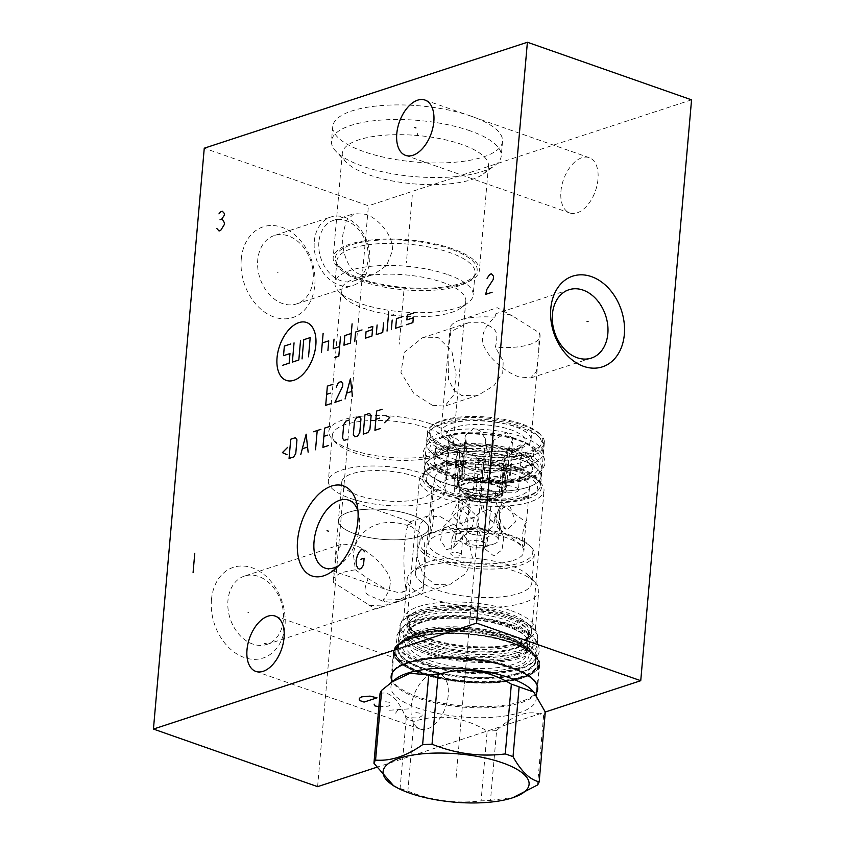 <?xml version="1.0" encoding="UTF-8"?>
<svg xmlns="http://www.w3.org/2000/svg" width="845" height="845" viewBox="0 0 845 845"><rect width="100%" height="100%" fill="white"/><g stroke="black" fill="none" stroke-linecap="round" stroke-linejoin="round"><path stroke-width="0.63" stroke-dasharray="4.22 3.17" d="M393.77 785.934L400.097 788.406A83.338 27.547 -175 0 0 403.889 789.8A83.338 27.547 -175 0 0 407.871 791.142C431.721 800.701 456.12 803.944 481.08 800.849A83.338 27.547 -175 0 0 490.491 800.405L496.596 730.629C513.253 714.437 528.928 709.304 543.652 715.208A83.338 27.547 5 0 0 545.279 712.029L376.374 767.387M536.691 692.53A73.568 24.315 5 0 1 521.101 702.702A73.568 24.315 5 0 1 443.572 704.582A73.568 24.315 5 0 1 391.531 679.824M317.604 786.653L368.431 205.779L204.258 148.202M241.247 259.278A47.721 35.638 71.8 0 0 274.097 317.044A47.721 35.638 71.8 0 0 314.794 285.071A47.721 35.638 71.8 0 0 281.945 227.305A47.721 35.638 71.8 0 0 241.247 259.278M211.451 599.781A47.721 35.638 71.8 0 0 244.3 657.547A47.721 35.638 71.8 0 0 284.997 625.585A47.721 35.638 71.8 0 0 252.148 567.819A47.721 35.638 71.8 0 0 211.451 599.781M691.559 99.837L368.431 205.779M597.985 179.235A29.311 16.921 109.3 0 1 569.752 212.972A29.311 16.921 109.3 0 1 560.932 191.382A29.311 16.921 109.3 0 1 589.166 157.645A29.311 16.921 109.3 0 1 597.985 179.235M448.22 695.266A29.311 16.921 109.3 0 1 419.986 729.003A29.311 16.921 109.3 0 1 411.166 707.413A29.311 16.921 109.3 0 1 439.4 673.676A29.311 16.921 109.3 0 1 448.22 695.266M471.499 116.283A85.218 28.16 -175 0 0 382.436 105.477A85.218 28.16 -175 0 0 332.75 126.518A85.218 28.16 -175 0 0 363.783 151.604A85.218 28.16 -175 0 0 452.857 162.398A85.218 28.16 -175 0 0 502.532 141.368A85.218 28.16 -175 0 0 471.499 116.283M470.221 130.869A85.218 28.16 -175 0 0 381.158 120.064A85.218 28.16 -175 0 0 331.472 141.094A85.218 28.16 -175 0 0 335.993 151.392A85.218 28.16 -175 0 0 362.516 166.18A85.218 28.16 5 0 0 495.022 165.303A85.218 28.16 5 0 0 501.254 155.945A85.218 28.16 5 0 0 470.221 130.869M346.186 162.134A73.367 24.252 -175 0 1 342.299 153.262A73.367 24.252 -175 0 1 385.077 135.158A73.367 24.252 -175 0 1 461.761 144.453A73.367 24.252 5 0 1 488.484 166.053A73.367 24.252 5 0 1 483.118 174.112A73.367 24.252 5 0 1 369.022 174.862A73.367 24.252 -175 0 1 346.186 162.134L335.993 151.392M360.319 274.371C347.306 271.034 341 249.053 342.954 234.171L346.228 220.957L354.087 213.605L365.579 214.281C377.99 217.82 394.53 236.442 392.196 251.451L386.609 265.425L373.997 274.329L360.319 274.371M452.624 248.852A73.367 24.252 -175 0 0 375.94 239.547A73.367 24.252 -175 0 0 333.173 257.662A73.367 24.252 -175 0 0 359.885 279.262A73.367 24.252 5 0 0 436.58 288.557A73.367 24.252 5 0 0 479.347 270.453A73.367 24.252 5 0 0 452.624 248.852M318.892 242.061A31.952 23.861 71.8 0 0 353.474 281.058A31.952 23.861 71.8 0 0 368.145 259.33A31.952 23.861 71.8 0 0 333.564 220.334A31.952 23.861 71.8 0 0 318.892 242.061M451.23 249.307A71.16 23.523 -175 0 0 370.459 240.899A71.16 23.523 -175 0 0 336.426 262.721A71.16 23.523 -175 0 0 361.29 278.797A71.16 23.523 5 0 0 475.26 274.868A71.16 23.523 5 0 0 451.23 249.307M473.274 277.509A69.364 22.931 5 0 0 475.101 273.019A69.364 22.931 5 0 0 449.846 252.592A69.364 22.931 -175 0 0 377.345 243.804A69.364 22.931 -175 0 0 336.901 260.925A69.364 22.931 -175 0 0 337.926 265.668A69.364 22.931 -175 0 0 362.167 281.343A69.364 22.931 5 0 0 473.274 277.509L475.26 274.868M447.913 274.678A69.364 22.931 5 0 1 473.168 295.095A69.364 22.931 5 0 1 468.098 302.711A69.364 22.931 5 0 1 360.234 303.429A69.364 22.931 -175 0 1 338.644 291.388A69.364 22.931 -175 0 1 334.969 283.012A69.364 22.931 -175 0 1 375.412 265.89A69.364 22.931 -175 0 1 447.913 274.678M461.243 307.781A62.551 20.671 5 0 0 465.817 300.915A62.551 20.671 5 0 0 443.044 282.505A62.551 20.671 -175 0 0 377.673 274.572A62.551 20.671 -175 0 0 341.2 290.015A62.551 20.671 -175 0 0 344.517 297.567A62.551 20.671 -175 0 0 363.984 308.425A62.551 20.671 5 0 0 461.243 307.781L468.098 302.711M432.302 405.241L444.819 406.149L453.913 394.583L456.142 374.831L451.874 351.119L438.217 337.62L422.405 337.799L404.227 352.344L400.942 372.444L413.754 393.358L432.302 405.241M430.675 423.831A62.551 20.671 5 0 1 453.459 442.241A62.551 20.671 5 0 1 448.885 449.107A62.551 20.671 5 0 1 351.615 449.751A62.551 20.671 -175 0 1 332.148 438.904A62.551 20.671 -175 0 1 328.842 431.341A62.551 20.671 -175 0 1 365.304 415.909A62.551 20.671 -175 0 1 430.675 423.831M539.279 332.803L538.635 352.555L536.395 371.335L530.734 377.979L518.904 376.849C510.327 374.103 493.638 363.656 485.843 349.872C479.379 339.468 482.379 328.589 494.821 317.213L495.983 313.675L508.965 314.424L513.052 316.262L539.279 332.803A45.165 14.925 5 0 1 540.071 336.141A45.165 14.925 5 0 1 529.889 344.411A45.165 14.925 -175 0 1 495.35 347.211C499.849 328.103 493.269 328.652 483.593 322.748L468.236 322.779L450.892 331.61L447.998 352.249L448.537 379.426L453.754 390.041L461.814 395.566L478.302 395.164L494.008 385.637L502.743 372.645L503.229 361.132L495.35 347.211M513.052 316.262L497.23 307.696L460.102 320.054A45.165 14.925 -175 0 1 460.282 320.001A45.165 14.925 5 0 1 494.821 317.213M451.209 423.672A45.165 14.925 5 0 1 501.782 423.081A45.165 14.925 5 0 1 531.009 439.822A45.165 14.925 5 0 1 520.816 448.093A45.165 14.925 5 0 1 470.242 448.684A45.165 14.925 5 0 1 441.016 431.943A45.165 14.925 5 0 1 451.209 423.672M460.102 320.054A45.165 14.925 -175 0 0 450.089 328.272A45.165 14.925 -175 0 0 450.892 331.61M539.786 433.96A57.006 18.843 5 0 0 496.131 418.064A57.006 18.843 5 0 0 442.083 420.472A57.006 18.843 -175 0 0 433.39 424.655A57.006 18.843 -175 0 0 456.955 449.867A57.006 18.843 -175 0 0 529.942 451.293A57.006 18.843 5 0 0 539.786 433.96L541.254 435.513A58.717 19.403 5 0 1 544.36 442.6A58.717 19.403 5 0 1 531.114 453.353A58.717 19.403 -175 0 1 465.373 454.124A58.717 19.403 -175 0 1 427.38 432.365A58.717 19.403 -175 0 1 431.679 425.922A58.717 19.403 -175 0 1 440.625 421.613A58.717 19.403 5 0 1 496.29 419.141A58.717 19.403 5 0 1 541.254 435.513M433.506 468.172A62.551 20.671 5 0 1 492.804 465.532A62.551 20.671 5 0 1 540.705 482.97A62.551 20.671 5 0 1 544.022 490.533A62.551 20.671 5 0 1 529.91 501.983A62.551 20.671 -175 0 1 459.87 502.807A62.551 20.671 -175 0 1 419.395 479.622A62.551 20.671 -175 0 1 423.979 472.756A62.551 20.671 -175 0 1 433.506 468.172M531.653 631.859A62.551 20.671 5 0 0 528.336 624.307A62.551 20.671 5 0 0 480.446 606.858A62.551 20.671 5 0 0 421.148 609.498A62.551 20.671 -175 0 0 411.61 614.093A62.551 20.671 -175 0 0 407.036 620.959A62.551 20.671 -175 0 0 447.512 644.133A62.551 20.671 -175 0 0 517.541 643.32A62.551 20.671 5 0 0 531.653 631.859L544.022 490.533M417.06 538.518L417.261 556.686L423.091 574.885L434.774 584.455L450.427 584.222L465.912 573.533L472.482 557.964L468.637 540.99L455.223 525.273L440.382 516.728L428.024 515.883L420.071 524.111L417.06 538.518M415.328 614.072A69.364 22.931 5 0 1 481.09 611.136A69.364 22.931 5 0 1 534.209 630.486A69.364 22.931 5 0 1 537.885 638.862A69.364 22.931 5 0 1 522.231 651.569A69.364 22.931 -175 0 1 444.565 652.477A69.364 22.931 -175 0 1 399.685 626.768A69.364 22.931 -175 0 1 404.755 619.153A69.364 22.931 -175 0 1 415.328 614.072M535.952 660.948A69.364 22.931 5 0 0 534.927 656.206A69.364 22.931 5 0 0 484.365 634.014A69.364 22.931 5 0 0 413.395 636.148A69.364 22.931 -175 0 0 399.579 644.365A69.364 22.931 -175 0 0 397.752 648.854A69.364 22.931 -175 0 0 442.632 674.563A69.364 22.931 -175 0 0 520.298 673.655A69.364 22.931 5 0 0 535.952 660.948L537.885 638.862M411.768 638.577A71.16 23.523 5 0 1 484.555 636.391A71.16 23.523 5 0 1 536.427 659.153A71.16 23.523 5 0 1 521.428 677.046A71.16 23.523 -175 0 1 435.133 676.518A71.16 23.523 -175 0 1 397.594 647.006A71.16 23.523 -175 0 1 411.768 638.577M410.057 637.986A73.367 24.252 -175 0 0 393.506 651.421A73.367 24.252 -175 0 0 440.984 678.609A73.367 24.252 -175 0 0 523.139 677.648A73.367 24.252 5 0 0 539.691 664.212A73.367 24.252 5 0 0 492.212 637.014A73.367 24.252 5 0 0 410.057 637.986M389.967 585.015C389.82 589.356 387.549 594.288 383.134 599.802L387.549 604.851L370.036 605.58L333.384 582.353L336.447 550.697L342.109 544.053L353.939 545.183C366.117 547.571 394.161 572.054 389.967 585.015M244.458 576.079A35.965 26.85 -108.2 0 0 227.949 600.52A35.965 26.85 71.8 0 0 266.862 644.418A35.965 26.85 71.8 0 0 283.371 619.966A35.965 26.85 -108.2 0 0 244.458 576.079L342.109 544.053M355.428 569.847L368.124 578.635L386.672 589.704L399.453 592.82L406.139 590.623C403.752 573.364 403.318 557.33 404.808 542.532L406.72 528.959L409.878 521.83L411.99 523.742L406.751 525.22C379.32 516.063 354.847 530.333 353.495 555.387L355.428 569.847A45.165 14.925 -175 0 0 333.226 580.599A45.165 14.925 -175 0 0 333.384 582.353M368.124 578.635C361.301 596.116 365.705 593.465 383.091 601.302L393.907 602.76L423.06 586.715L424.845 569.784L424.327 542.712L419.12 532.023L411.029 526.467L406.846 525.484M412.022 515.133A45.165 14.925 -175 0 0 364.818 509.408A45.165 14.925 -175 0 0 338.486 520.552A45.165 14.925 -175 0 0 346.915 530.385A45.165 14.925 -175 0 0 354.932 533.85A45.165 14.925 -175 0 0 418.455 536.638A45.165 14.925 -175 0 0 428.468 528.431A45.165 14.925 -175 0 0 412.022 515.133M406.139 590.623A35.965 20.755 109.3 0 1 399.453 592.82M357.942 510.781A35.965 20.755 -70.7 0 1 359.03 514.943A35.965 20.755 -70.7 0 1 359.495 526.646A35.965 20.755 109.3 0 1 342.193 562.96A35.965 20.755 109.3 0 1 338.739 565.527M411.99 523.742A35.965 20.755 -70.7 0 0 406.751 525.22M423.06 586.715A45.165 14.925 5 0 1 423.218 588.469A45.165 14.925 5 0 1 413.205 596.686A45.165 14.925 5 0 1 383.134 599.802M412.075 515.07A45.25 14.956 5 0 1 428.552 528.389A45.25 14.956 5 0 1 418.528 536.617A45.25 14.956 5 0 1 354.879 533.818A45.25 14.956 -175 0 1 346.851 530.343A45.25 14.956 -175 0 1 338.401 520.499A45.25 14.956 -175 0 1 364.786 509.334A45.25 14.956 -175 0 1 412.075 515.07M431.922 489.931A45.25 14.956 5 0 0 415.444 476.612A45.25 14.956 -175 0 0 368.145 470.876A45.25 14.956 -175 0 0 341.771 482.041A45.25 14.956 -175 0 0 358.248 495.36A45.25 14.956 5 0 0 405.537 501.096A45.25 14.956 5 0 0 431.922 489.931L428.552 528.389M423.947 473.823A58.717 19.403 5 0 1 445.336 491.103A58.717 19.403 5 0 1 411.103 505.595A58.717 19.403 5 0 1 349.735 498.149A58.717 19.403 -175 0 1 328.356 480.868A58.717 19.403 -175 0 1 362.579 466.377A58.717 19.403 -175 0 1 423.947 473.823M335.454 442.379A58.717 19.403 -175 0 1 332.338 435.281A58.717 19.403 -175 0 1 366.572 420.789A58.717 19.403 -175 0 1 427.94 428.235A58.717 19.403 5 0 1 449.318 445.516A58.717 19.403 5 0 1 445.03 451.959A58.717 19.403 5 0 1 353.728 452.561A58.717 19.403 -175 0 1 335.454 442.379L332.148 438.904M314.287 241.48A35.965 26.85 -108.2 0 1 330.796 217.028A35.965 26.85 -108.2 0 1 369.709 260.915A35.965 26.85 71.8 0 1 353.199 285.367A35.965 26.85 71.8 0 1 314.287 241.48M274.245 235.565A35.965 26.85 -108.2 0 0 257.736 260.017A35.965 26.85 71.8 0 0 296.648 303.904A35.965 26.85 71.8 0 0 313.157 279.452A35.965 26.85 -108.2 0 0 274.245 235.565L330.796 217.028M396.273 678.556A72.86 24.082 -175 0 0 390.95 686.562A72.86 24.082 -175 0 0 417.483 708.004A72.86 24.082 5 0 0 493.628 717.236A72.86 24.082 5 0 0 536.11 699.259A72.86 24.082 5 0 0 532.244 690.449M380.039 693.491C389.725 690.83 398.449 699.206 406.202 718.641A83.338 27.547 -175 0 0 409.994 720.035A83.338 27.547 5 0 0 413.976 721.366C439.347 713.55 463.747 716.792 487.185 731.073L481.08 800.849M490.491 800.405L513.897 797.353M543.652 715.208L537.547 784.984M496.596 730.629A83.338 27.547 5 0 1 487.185 731.073M536.015 656.301A69.026 22.815 5 0 0 510.876 635.979A69.026 22.815 -175 0 0 438.735 627.233A69.026 22.815 -175 0 0 398.491 644.27A69.026 22.815 -175 0 0 423.63 664.582A69.026 22.815 5 0 0 495.772 673.338A69.026 22.815 5 0 0 536.015 656.301L535.709 659.871A69.026 22.815 -175 0 0 510.57 639.549A69.026 22.815 -175 0 0 438.418 630.803A69.026 22.815 -175 0 0 398.185 647.84A69.026 22.815 -175 0 0 423.324 668.152A69.026 22.815 -175 0 0 495.466 676.908A69.026 22.815 -175 0 0 535.709 659.871L534.758 655.551A69.142 22.847 -175 0 0 510.602 639.929A69.142 22.847 -175 0 0 399.854 643.753A69.142 22.847 -175 0 0 423.208 668.585A69.142 22.847 -175 0 0 501.698 676.75A69.142 22.847 -175 0 0 534.758 655.551L536.395 658.751A71.075 23.491 -175 0 0 511.552 642.686A71.075 23.491 -175 0 0 397.699 646.615A71.075 23.491 -175 0 0 421.708 672.145A71.075 23.491 -175 0 0 502.395 680.542A71.075 23.491 -175 0 0 536.395 658.751C533.417 653.069 525.21 647.798 511.774 642.939C474.151 628.606 406.361 631.384 397.699 646.615L399.854 643.753L398.185 647.84L398.491 644.27M514.404 653.607A59.731 19.741 -175 0 0 527.882 642.675A59.731 19.741 -175 0 0 506.134 625.089A59.731 19.741 -175 0 0 422.342 621.318A59.731 19.741 -175 0 0 408.864 632.261A59.731 19.741 -175 0 0 430.623 649.847A59.731 19.741 -175 0 0 514.404 653.607M399.558 633.063A68.941 22.783 5 0 0 444.164 658.604A68.941 22.783 5 0 0 521.365 657.706A68.941 22.783 -175 0 0 536.913 645.073A68.941 22.783 -175 0 0 492.308 619.522A68.941 22.783 -175 0 0 415.117 620.431A68.941 22.783 5 0 0 399.558 633.063L400.266 625.046A68.941 22.783 5 0 1 415.814 612.424A68.941 22.783 -175 0 1 493.005 611.516A68.941 22.783 -175 0 1 537.61 637.067A68.941 22.783 -175 0 1 522.062 649.689A68.941 22.783 5 0 1 444.871 650.597A68.941 22.783 5 0 1 400.266 625.046M514.827 648.802A59.731 19.741 -175 0 0 528.305 637.859A59.731 19.741 -175 0 0 506.546 620.283A59.731 19.741 -175 0 0 422.764 616.512A59.731 19.741 -175 0 0 409.286 627.455A59.731 19.741 -175 0 0 431.045 645.031A59.731 19.741 -175 0 0 514.827 648.802M511.257 610.745A66.037 21.833 5 0 1 535.308 630.18A66.037 21.833 5 0 1 520.668 642.189A66.037 21.833 5 0 1 427.781 638.112A66.037 21.833 -175 0 1 416.057 633.042A66.037 21.833 -175 0 1 403.73 618.667A66.037 21.833 -175 0 1 442.231 602.369A66.037 21.833 -175 0 1 511.257 610.745M417.863 544.074A58.453 19.319 -175 0 0 439.157 561.281A58.453 19.319 -175 0 0 500.251 568.696A58.453 19.319 -175 0 0 534.336 554.267A58.453 19.319 -175 0 0 531.241 547.201A58.453 19.319 -175 0 0 513.042 537.061A58.453 19.319 -175 0 0 422.141 537.663A58.453 19.319 -175 0 0 417.863 544.074L415.37 572.604A58.453 19.319 -175 0 1 419.648 566.182A58.453 19.319 -175 0 1 510.549 565.58A58.453 19.319 5 0 1 528.738 575.73L535.276 582.606A66.037 21.833 5 0 0 514.721 571.146A66.037 21.833 -175 0 0 412.022 571.822A66.037 21.833 -175 0 0 407.195 579.068A66.037 21.833 -175 0 0 431.246 598.513A66.037 21.833 5 0 0 500.272 606.879A66.037 21.833 5 0 0 538.772 590.581L535.308 630.18M535.276 582.606A66.037 21.833 5 0 1 538.772 590.581M528.738 575.73A58.453 19.319 5 0 1 531.843 582.786A58.453 19.319 5 0 1 497.758 597.214A58.453 19.319 5 0 1 436.664 589.81A58.453 19.319 -175 0 1 415.37 572.604M512.112 535.814A56.752 18.759 -175 0 0 423.852 536.395A56.752 18.759 -175 0 0 440.372 559.327A56.752 18.759 -175 0 0 508.479 565.548A56.752 18.759 -175 0 0 529.773 545.659A56.752 18.759 -175 0 0 512.112 535.814M513.084 560.488A47.806 15.801 -175 0 0 523.868 551.732A47.806 15.801 -175 0 0 492.931 534.019A47.806 15.801 -175 0 0 439.4 534.653A47.806 15.801 -175 0 0 428.616 543.398A47.806 15.801 -175 0 0 459.553 561.122A47.806 15.801 -175 0 0 513.084 560.488M434.256 478.988A47.806 15.801 5 0 0 465.183 496.702A47.806 15.801 5 0 0 518.714 496.078A47.806 15.801 -175 0 0 529.498 487.322A47.806 15.801 -175 0 0 498.571 469.609A47.806 15.801 -175 0 0 445.04 470.232A47.806 15.801 5 0 0 434.256 478.988L431.14 514.542L432.376 509.894L459.606 499.004L458.782 500.779L457.06 522.654C458.518 520.89 460.388 515.608 462.69 506.82C462.331 500.356 461.127 497.916 459.088 499.522M509.165 506.715L510.359 507.264L515.534 521.787L507.137 529.836L500.927 523.541L499.363 514.013L503.113 507.57L509.165 506.715M462.152 500.472L471.489 508.658L464.127 522.485L460.124 523.604L451.695 514.88L458.296 501.518L462.152 500.472M525.96 522.854C522.495 524.967 520.647 551.215 523.932 545.986L525.96 522.854M499.289 528.252C497.863 529.762 496.733 526.477 495.909 518.386C497.399 511.954 499.194 507.539 501.317 505.13L499.363 511.626L499.617 526.784L499.289 528.252L498.444 528.474L523.256 546.324L523.932 545.986M431.943 510.38C435.788 503.863 432.957 531.114 429.915 533.512L431.14 514.542M448.737 526.519L442.674 527.798L440.625 540.208L446.709 549.651L453.691 547.359L456.142 534.684L448.737 526.519M495.751 532.762L486.804 537.536L485.093 549.039L493.723 555.894L501.962 550.01L503.789 537.916L495.751 532.762M524.893 498.244A55.812 18.453 5 0 1 471.975 500.599A55.812 18.453 5 0 1 429.228 485.03A55.812 18.453 5 0 1 438.861 468.067A55.812 18.453 5 0 1 510.327 469.461A55.812 18.453 5 0 1 533.396 494.145A55.812 18.453 5 0 1 524.893 498.244M527.069 496.533A58.368 19.298 5 0 1 471.732 498.994A58.368 19.298 5 0 1 427.031 482.717A58.368 19.298 5 0 1 423.936 475.661A58.368 19.298 5 0 1 437.108 464.972A58.368 19.298 5 0 1 502.469 464.201A58.368 19.298 5 0 1 540.24 485.833A58.368 19.298 5 0 1 535.962 492.244A58.368 19.298 5 0 1 527.069 496.533M437.921 455.677A58.368 19.298 5 0 1 503.282 454.916A58.368 19.298 5 0 1 541.053 476.548A58.368 19.298 5 0 1 527.882 487.238A58.368 19.298 5 0 1 462.521 487.998A58.368 19.298 5 0 1 424.75 466.366A58.368 19.298 5 0 1 437.921 455.677M527.819 487.216A58.284 19.266 5 0 1 462.553 487.977A58.284 19.266 5 0 1 424.834 466.377A58.284 19.266 5 0 1 437.985 455.698A58.284 19.266 5 0 1 503.25 454.937A58.284 19.266 5 0 1 540.969 476.538A58.284 19.266 5 0 1 527.819 487.216M528.516 479.199A58.284 19.266 5 0 1 463.25 479.96A58.284 19.266 5 0 1 425.531 458.36A58.284 19.266 5 0 1 438.682 447.692A58.284 19.266 -175 0 1 503.947 446.92A58.284 19.266 -175 0 1 541.666 468.521A58.284 19.266 -175 0 1 528.516 479.199M521.28 478.312A49.084 16.224 -175 0 0 532.361 469.324A49.084 16.224 -175 0 0 500.599 451.135A49.084 16.224 -175 0 0 445.642 451.779A49.084 16.224 -175 0 0 434.562 460.768A49.084 16.224 -175 0 0 466.324 478.957A49.084 16.224 -175 0 0 521.28 478.312M435.978 444.586A49.084 16.224 5 0 0 467.739 462.775A49.084 16.224 5 0 0 522.696 462.13A49.084 16.224 -175 0 0 533.776 453.142A49.084 16.224 -175 0 0 502.014 434.953A49.084 16.224 -175 0 0 447.058 435.597A49.084 16.224 5 0 0 435.978 444.586L434.562 460.768C433.263 465.51 442.178 470.823 461.307 476.707C484.703 481.766 504.951 481.914 522.062 477.161C535.635 471.183 530.692 471.077 532.361 469.324L533.776 453.142M529.857 464.644A58.368 19.298 5 0 1 464.496 465.405A58.368 19.298 5 0 1 426.725 443.773A58.368 19.298 5 0 1 439.896 433.084A58.368 19.298 5 0 1 505.257 432.313A58.368 19.298 5 0 1 543.029 453.955A58.368 19.298 5 0 1 529.857 464.644M530.586 456.311A58.368 19.298 5 0 1 465.225 457.071A58.368 19.298 5 0 1 427.454 435.439A58.368 19.298 5 0 1 431.732 429.038A58.368 19.298 5 0 1 440.625 424.75A58.368 19.298 -175 0 1 495.962 422.289A58.368 19.298 -175 0 1 540.663 438.566A58.368 19.298 -175 0 1 543.757 445.621A58.368 19.298 -175 0 1 530.586 456.311M434.298 427.137A55.812 18.453 5 0 0 457.367 451.821A55.812 18.453 5 0 0 528.833 453.216A55.812 18.453 -175 0 0 538.466 436.252A55.812 18.453 -175 0 0 495.719 420.683A55.812 18.453 -175 0 0 442.801 423.039A55.812 18.453 5 0 0 434.298 427.137L431.732 429.038M516.612 448.927A39.968 13.214 -175 0 0 522.706 446.002A39.968 13.214 -175 0 0 506.187 428.32A39.968 13.214 -175 0 0 455.022 427.327A39.968 13.214 -175 0 0 448.125 439.474A39.968 13.214 -175 0 0 478.724 450.617A39.968 13.214 -175 0 0 516.612 448.927M466.894 445.854L464.021 478.788L462.373 477.214A10.647 3.517 5 0 1 461.697 475.809L465.225 435.545L466.894 445.854A24.368 8.059 -175 0 0 465.753 446.202A24.368 8.059 -175 0 0 464.708 446.572L461.824 479.506A24.368 8.059 -175 0 0 457.377 483.593A24.368 8.059 -175 0 0 458.37 486.213L453.786 485.6A10.647 3.517 5 0 1 444.892 481.323A10.647 3.517 5 0 1 457.229 478.893L461.824 479.506M465.225 435.545L474.056 428.172L480.647 431.161L485.474 439.326L482.241 476.263L483.889 477.847A24.368 8.059 -175 0 0 464.021 478.788M444.892 481.323L448.832 436.358L457.018 448.653L461.254 453.279A24.368 8.059 -175 0 0 461.55 453.607A24.368 8.059 -175 0 0 462.468 454.452L459.595 487.385A24.368 8.059 -175 0 0 476.01 493.142L473.063 494.103A10.647 3.517 5 0 1 461.127 494.251A10.647 3.517 5 0 1 454.24 490.301L457.927 448.167L464.433 449.339L476.295 457.166L478.893 460.208A24.368 8.059 -175 0 0 482.305 460.662L479.421 493.596A24.368 8.059 -175 0 0 499.289 492.646L500.927 494.219A10.647 3.517 5 0 1 501.603 495.624L505.13 455.36L502.173 459.722A24.368 8.059 -175 0 0 503.314 459.374A24.368 8.059 -175 0 0 504.359 459.004L501.486 491.927A24.368 8.059 -175 0 0 505.933 487.84A24.368 8.059 -175 0 0 504.93 485.231L509.524 485.833A10.647 3.517 5 0 1 518.407 490.111L522.347 445.157L520.087 444.956L507.813 452.297A24.368 8.059 -175 0 0 506.599 451.124L503.715 484.058A24.368 8.059 -175 0 0 487.301 478.291L490.248 477.33A10.647 3.517 5 0 1 502.173 477.193A10.647 3.517 5 0 1 509.07 481.132L512.757 439.009L506.704 432.545L493.48 440.382L490.174 445.368A24.368 8.059 -175 0 0 486.762 444.914L485.474 439.326M512.757 439.009L509.894 446.139L506.662 483.087L503.715 484.058M506.599 451.124L509.894 446.139M522.347 445.157L517.51 449.836L509.303 455.592L506.07 492.54L501.486 491.927M504.359 459.004L509.303 455.592M500.251 494.42A24.368 8.059 -175 0 0 500.346 494.388A24.368 8.059 -175 0 0 505.743 489.952A24.368 8.059 -175 0 0 489.973 480.921A24.368 8.059 -175 0 0 462.69 481.238A24.368 8.059 5 0 0 457.187 485.706A24.368 8.059 5 0 0 461.74 491.008A24.368 8.059 5 0 0 500.251 494.42M507.813 452.297L504.93 485.231M490.174 445.368L487.301 478.291M486.762 444.914L483.889 477.847M461.254 453.279L458.37 486.213M478.893 460.208L476.01 493.142M502.173 459.722L499.289 492.646M464.708 446.572L460.462 441.956L457.229 478.893M448.832 436.358L452.022 435.576L460.462 441.956M505.13 455.36L497.113 453.374L484.291 458.222L481.058 495.17L479.421 493.596M482.305 460.662L484.291 458.222M457.927 448.167L459.87 451.399L456.638 488.347L459.595 487.385M462.468 454.452L459.87 451.399M501.603 495.624A10.647 3.517 5 0 1 492.741 498.318A10.647 3.517 5 0 1 481.058 495.17M454.24 490.301A10.647 3.517 5 0 1 456.638 488.347M464.56 483.351A21.78 7.193 -175 0 0 459.828 488.516A21.78 7.193 -175 0 0 463.715 492.075A21.78 7.193 -175 0 0 467.581 493.755A21.78 7.193 -175 0 0 498.127 495.128A21.78 7.193 -175 0 0 498.212 495.096A21.78 7.193 -175 0 0 502.659 492.265A21.78 7.193 -175 0 0 495.107 484.724A21.78 7.193 -175 0 0 464.56 483.351M464.739 484.027A21.474 7.098 -175 0 0 459.902 487.966A21.474 7.098 -175 0 0 460.113 489.213A21.474 7.098 -175 0 0 467.718 494.283A21.474 7.098 -175 0 0 497.842 495.645A21.474 7.098 -175 0 0 502.257 492.899A21.474 7.098 -175 0 0 502.68 491.705A21.474 7.098 -175 0 0 494.864 485.389A21.474 7.098 -175 0 0 464.739 484.027M493.607 544.085A21.474 7.098 -175 0 0 493.691 544.053A21.474 7.098 -175 0 0 498.444 540.145A21.474 7.098 -175 0 0 484.555 532.192A21.474 7.098 -175 0 0 460.504 532.477A21.474 7.098 5 0 0 455.666 536.406A21.474 7.098 5 0 0 459.669 541.075A21.474 7.098 5 0 0 493.607 544.085M493.776 497.874L486.974 498.708L483.013 504.75L485.157 514.637L491.748 521.006L499.194 512.461L494.948 498.413L493.776 497.874M472.651 495.075L468.89 496.078L462.796 509.091L470.633 518.196L474.71 517.034L480.826 511.172L482.622 503.06L472.651 495.075M466.63 506.778L475.006 514.267L472.186 526.953L464.602 529.899L459.353 519.421L461.159 507.391L466.63 506.778M487.745 509.577L495.402 513.612L493.628 525.97L485.717 532.709L476.707 524.724L478.207 513.697L487.745 509.577M468.373 541.318A10.605 3.507 -175 0 0 465.975 543.25A10.605 3.507 -175 0 0 467.961 545.564A10.605 3.507 -175 0 0 469.841 546.377A10.605 3.507 -175 0 0 484.703 547.042A10.605 3.507 -175 0 0 484.745 547.032A10.605 3.507 -175 0 0 487.1 545.099A10.605 3.507 -175 0 0 483.234 541.983A10.605 3.507 -175 0 0 468.373 541.318M488.199 532.477A10.605 3.507 5 0 0 484.343 529.35A10.605 3.507 -175 0 0 473.263 528.009A10.605 3.507 -175 0 0 467.084 530.628A10.605 3.507 -175 0 0 470.94 533.744A10.605 3.507 5 0 0 482.02 535.086A10.605 3.507 5 0 0 488.199 532.477L487.1 545.099M484.534 529.287A10.911 3.602 -175 0 0 473.137 527.903A10.911 3.602 -175 0 0 466.778 530.597A10.911 3.602 -175 0 0 470.749 533.808A10.911 3.602 -175 0 0 482.146 535.191A10.911 3.602 -175 0 0 488.505 532.498A10.911 3.602 -175 0 0 484.534 529.287M471.531 497.135A14.861 4.912 5 0 1 469.471 490.037A14.861 4.912 5 0 1 490.311 490.977A14.861 4.912 5 0 1 492.371 498.075A14.861 4.912 5 0 1 471.531 497.135M491.526 490.575A16.784 5.545 -175 0 0 470.802 488.832A16.784 5.545 -175 0 0 465.627 495.107A16.784 5.545 -175 0 0 470.316 497.536A16.784 5.545 -175 0 0 495.804 497.747A16.784 5.545 -175 0 0 491.526 490.575M463.514 480.087A23.459 7.753 5 0 1 496.416 481.565A23.459 7.753 5 0 1 504.961 488.473A23.459 7.753 5 0 1 504.423 489.878A23.459 7.753 5 0 1 499.67 492.772A23.459 7.753 5 0 1 466.767 491.294A23.459 7.753 5 0 1 458.508 485.864A23.459 7.753 5 0 1 458.222 484.386A23.459 7.753 5 0 1 463.514 480.087M468.162 475.355A23.459 7.753 5 0 1 459.617 468.457A23.459 7.753 5 0 1 460.229 466.936A23.459 7.753 5 0 1 464.908 464.158A23.459 7.753 5 0 1 497.811 465.637A23.459 7.753 5 0 1 506.007 470.94A23.459 7.753 5 0 1 506.356 472.545A23.459 7.753 5 0 1 501.064 476.844A23.459 7.753 5 0 1 468.162 475.355M496.321 461.307A20.407 6.749 -175 0 0 463.63 462.426A20.407 6.749 -175 0 0 470.517 469.757A20.407 6.749 -175 0 0 493.691 472.175A20.407 6.749 -175 0 0 503.451 465.912A20.407 6.749 -175 0 0 496.321 461.307M453.839 541.793C455.951 542.258 458.55 540.906 461.634 537.737L462.923 535.603L461.011 533.86C458.212 532.762 455.708 533.1 453.49 534.874L452.086 538.191L453.839 541.793M451.917 552.778A5.281 1.743 -175 0 0 450.734 553.75A5.281 1.743 -175 0 0 454.145 555.704A5.281 1.743 -175 0 0 460.06 555.64A5.281 1.743 -175 0 0 461.254 554.669A5.281 1.743 -175 0 0 457.832 552.714A5.281 1.743 -175 0 0 451.917 552.778M518.407 490.111A10.647 3.517 5 0 1 506.07 492.54M509.07 481.132A10.647 3.517 5 0 1 506.662 483.087M461.697 475.809A10.647 3.517 5 0 1 470.559 473.115A10.647 3.517 5 0 1 482.241 476.263M406.202 718.641L400.097 788.406M413.976 721.366L407.871 791.142M417.578 134.725L417.715 133.161L417.578 134.725M403.878 291.219L399.252 344.179M412.286 195.153L406.371 262.774M278.544 272.005L277.498 272.343L278.544 272.005M248.747 612.509L247.701 612.857L248.747 612.509M464.338 683.594L464.475 682.031L464.338 683.594M468.964 630.687L473.601 577.695M405.621 715.187L406.424 716.93L408.399 717.627L415.571 717.944L419.785 717.236L422.025 715.821L422.215 714.426L421.317 713.381L414.24 712.367M395.587 713.127L400.636 706.124M408.515 708.892L387.707 710.37M378.877 706.79L388.267 706.177L390.506 704.772L390.696 703.367L389.798 702.332L382.722 701.308M456.078 777.991L485.812 438.122M544.36 442.6L540.631 485.262C541.096 484.618 540.304 482.991 538.265 480.404A59.71 19.731 5 0 0 492.54 463.747A59.71 19.731 5 0 0 435.925 466.271A59.71 19.731 -175 0 0 426.831 470.654C426.007 470.802 424.95 472.26 423.651 475.027A58.717 19.403 -175 0 1 436.897 464.275A58.717 19.403 5 0 1 502.638 463.504A58.717 19.403 5 0 1 540.631 485.262A58.717 19.403 5 0 1 527.386 496.015A58.717 19.403 -175 0 1 461.645 496.786A58.717 19.403 -175 0 1 423.651 475.027L427.38 432.365M423.979 472.756L426.831 470.654A59.71 19.731 -175 0 0 451.515 497.061A59.71 19.731 -175 0 0 527.956 498.55A59.71 19.731 5 0 0 538.265 480.404L540.705 482.97M539.691 664.212L537.6 688.115A73.367 24.252 5 0 0 490.121 660.927A73.367 24.252 5 0 0 407.966 661.888A73.367 24.252 -175 0 0 391.415 675.335L393.506 651.421M391.679 678.218A73.367 24.252 -175 0 0 442.981 703.304A73.367 24.252 -175 0 0 521.038 701.561A73.367 24.252 5 0 0 536.839 690.925M512.598 643.193A72.86 24.082 5 0 1 539.131 664.645A72.86 24.082 5 0 1 496.659 682.623A72.86 24.082 5 0 1 420.504 673.391A72.86 24.082 5 0 1 393.971 651.949A72.86 24.082 5 0 1 436.453 633.961A72.86 24.082 5 0 1 512.598 643.193M512.323 642.823A72.343 23.913 5 0 1 522.347 677.373A72.343 23.913 5 0 1 420.873 672.81A72.343 23.913 5 0 1 410.85 638.26A72.343 23.913 5 0 1 512.323 642.823M511.986 642.929A71.814 23.734 -175 0 0 411.251 638.397A71.814 23.734 -175 0 0 421.211 672.694A71.814 23.734 -175 0 0 521.935 677.225A71.814 23.734 -175 0 0 511.986 642.929M428.098 663.124A61.949 20.481 -175 0 0 514.996 667.032A61.949 20.481 -175 0 0 506.408 637.447A61.949 20.481 -175 0 0 419.511 633.539A61.949 20.481 -175 0 0 428.098 663.124M429.682 660.579A59.731 19.741 -175 0 0 492.117 668.152A59.731 19.741 -175 0 0 526.942 653.407A59.731 19.741 -175 0 0 505.194 635.82A59.731 19.741 -175 0 0 442.759 628.247A59.731 19.741 -175 0 0 407.934 642.992A59.731 19.741 -175 0 0 429.682 660.579M515.577 655.678A61.442 20.312 5 0 1 429.408 651.801A61.442 20.312 5 0 1 420.894 622.459A61.442 20.312 -175 0 1 507.063 626.335A61.442 20.312 -175 0 1 515.577 655.678M516.284 647.661A61.442 20.312 -175 0 0 507.771 618.318A61.442 20.312 -175 0 0 421.592 614.452A61.442 20.312 5 0 0 430.105 643.784A61.442 20.312 5 0 0 516.284 647.661M506.863 616.67A59.731 19.741 -175 0 0 444.428 609.108A59.731 19.741 -175 0 0 409.603 623.842A59.731 19.741 -175 0 0 431.362 641.429A59.731 19.741 -175 0 0 493.797 649.002A59.731 19.741 -175 0 0 528.621 634.257A59.731 19.741 -175 0 0 506.863 616.67M430.813 639.855A60.84 20.111 -175 0 0 516.401 643.615A60.84 20.111 -175 0 0 507.718 614.642A60.84 20.111 -175 0 0 427.792 609.298A60.84 20.111 -175 0 0 420.018 635.186A60.84 20.111 -175 0 0 430.813 639.855M522.738 477.171A50.784 16.784 -175 0 0 515.703 452.92A50.784 16.784 -175 0 0 444.459 449.72A50.784 16.784 5 0 0 451.505 473.971A50.784 16.784 5 0 0 522.738 477.171M465.606 440.266L462.373 477.214M457.018 448.653L453.786 485.6M504.159 457.282L500.927 494.219M476.295 457.166L473.063 494.103M473.612 501.117A10.911 3.602 5 0 1 469.64 497.906A10.911 3.602 5 0 1 475.999 495.223A10.911 3.602 5 0 1 487.396 496.596A10.911 3.602 5 0 1 491.367 499.807A10.911 3.602 5 0 1 485.009 502.5A10.911 3.602 5 0 1 473.612 501.117M512.757 448.896L509.524 485.833M493.48 440.382L490.248 477.33M518.862 656.829C497.378 664.35 453.195 662.353 426.714 652.678C398.428 641.091 395.386 630.634 417.61 621.307C439.094 613.787 483.277 615.773 509.757 625.448C538.054 637.045 541.085 647.502 518.862 656.829M517.879 668.046C496.395 675.567 452.212 673.571 425.732 663.895C397.446 652.308 394.404 641.841 416.627 632.525C438.111 625.004 482.294 626.99 508.774 636.665C537.071 648.263 540.103 658.72 517.879 668.046M527.005 467.105C509.619 473.158 474.51 471.901 452.138 464.423C426.334 454.589 423.007 445.568 442.167 437.351C460.789 430.792 499.754 432.904 521.618 441.639C543.261 451.209 545.057 459.691 527.005 467.105M526.023 478.323C508.637 484.375 473.527 483.118 451.156 475.64C425.352 465.806 422.025 456.786 441.185 448.568C459.807 442.009 498.772 444.121 520.636 452.857C542.289 462.426 544.074 470.908 526.023 478.323M332.75 126.518L331.472 141.094M502.532 141.368L501.254 155.945M483.118 174.112L495.022 165.303M342.299 153.262L333.173 257.662M353.474 281.058L373.997 274.329M333.564 220.334L354.087 213.605M488.484 166.053L479.347 270.453M337.926 265.668L336.426 262.721M475.101 273.019L473.168 295.095M336.901 260.925L334.969 283.012M344.517 297.567L338.644 291.388M465.817 300.915L453.459 442.241M591.331 358.1L530.734 377.979M478.302 395.164L444.819 406.149M531.009 439.822L537.98 360.118M538.635 352.555L540.071 336.141M568.928 289.761L495.983 313.675M468.236 322.779L422.405 337.799M441.016 431.943L447.998 352.249M448.653 344.675L450.089 328.272M433.39 424.655L431.679 425.922M407.036 620.959L419.395 479.622M528.336 624.307L534.209 630.486M411.61 614.093L404.755 619.153M397.752 648.854L399.685 626.768M534.927 656.206L536.427 659.153M399.579 644.365L397.594 647.006M266.862 644.418L387.549 604.851M393.907 602.76L450.427 584.222M409.878 521.83L428.024 515.883M338.486 520.552L334.863 561.914M334.197 569.477L333.226 580.599M324.871 568.03L386.672 589.704M348.679 500.155L410.48 521.84M359.03 514.943L357.255 505.5M342.193 562.96L334.905 569.213M413.205 596.686L376.078 609.055L368.071 604.714M428.468 528.431L424.845 569.784M424.19 577.357L423.218 588.469M341.771 482.041L338.401 520.499M449.318 445.516L445.336 491.103M332.338 435.281L328.356 480.868M445.03 451.959L448.885 449.107M341.2 290.015L328.842 431.341M296.648 303.904L353.199 285.367M405.589 155.385L569.752 212.972M424.993 100.059L589.166 157.645M255.824 671.416L419.986 729.003M275.227 616.089L439.4 673.676M392.122 673.095L393.971 651.949C392.64 632.176 469.334 626.515 512.45 642.823C530.417 649.34 539.321 656.618 539.131 664.645L537.283 685.802M536.448 695.308L536.11 699.259M391.32 682.221L390.95 686.562M526.942 653.407L525.337 648.897C522.337 644.893 515.841 641.08 505.859 637.457C470.918 623.758 406.667 629.102 407.934 642.992L408.864 632.261C409.772 630.254 407.797 627.951 421.56 622.48C453.216 610.185 531.959 626.134 527.882 642.675L526.942 653.407M536.913 645.073L537.61 637.067M416.057 633.042L420.018 635.186C406.54 626.715 410.448 625.004 409.603 623.842L409.286 627.455C407.924 633.687 419.088 640.309 442.759 647.323C467.01 653.259 499.025 653.354 515.608 647.65C529.382 642.168 527.396 639.866 528.305 637.859L528.621 634.257C527.597 635.26 531.146 637.626 516.401 643.615L520.668 642.189M407.195 579.068L403.73 618.667M419.648 566.182L412.022 571.822M423.852 536.395L422.141 537.663M529.773 545.659L531.241 547.201M534.336 554.267L531.843 582.786M529.498 487.322L526.393 522.875M524.777 541.349L523.868 551.732M429.524 533.015L428.616 543.398M429.228 485.03L427.031 482.717M533.396 494.145L535.962 492.244M540.24 485.833L541.053 476.548M423.936 475.661L424.75 466.366M424.834 466.377L425.531 458.36M540.969 476.538L541.666 468.521M426.725 443.773L427.454 435.439M543.029 453.955L543.757 445.621M538.466 436.252L540.663 438.566M517.51 449.836L522.706 446.002M505.933 487.84L505.743 489.952M457.377 483.593L457.187 485.706M461.55 453.607L448.125 439.474M463.715 492.075L461.74 491.008M459.828 488.516A23.945 23.945 0 0 0 460.113 489.213M498.212 495.096L500.346 494.388M502.257 492.899A23.945 23.945 0 0 0 502.659 492.265M502.68 491.705L501.56 504.518M499.617 526.784L498.444 540.145M459.902 487.966L458.782 500.779M429.609 533.945L456.839 523.055L455.666 536.406M467.961 545.564L459.669 541.075M467.084 530.628L465.975 543.25M484.745 547.032L493.691 544.053M488.505 532.498L491.367 499.807L492.308 497.8C490.385 499.406 477.33 499.648 472.017 497.23L469.059 495.761L469.64 497.906L466.778 530.597M458.508 485.864A26.586 26.586 0 0 0 465.627 495.107M458.222 484.386L459.617 468.457M495.804 497.747A26.586 26.586 0 0 0 504.423 489.878M504.961 488.473L506.356 472.545M463.63 462.426L460.229 466.936M503.451 465.912L506.007 470.94M472.186 526.953L453.691 547.359M452.086 538.191L450.734 553.75M462.923 535.603L461.254 554.669M461.159 507.391L442.674 527.798M495.402 513.612L503.789 537.916M476.707 524.724L485.093 549.039M490.501 520.425L505.912 529.266M494.948 498.413L510.359 507.264M468.89 496.078L458.296 501.518M474.71 517.034L464.127 522.485M501.55 504.465L526.361 522.316M520.235 668.099C489.075 678.292 424.655 672.345 402.347 651.896C395.027 644.492 395.967 637.637 396.77 636.095C399.991 628.553 406.149 623.61 415.265 621.255C423.63 618.561 433.707 616.966 445.495 616.48C460.271 615.931 475.07 617.04 489.899 619.818C508.679 623.04 523.298 629.124 533.765 638.07C540.272 645.02 539.575 651.548 538.666 653.438C535.667 660.663 529.53 665.554 520.235 668.099M516.517 656.766C524.629 653.206 528.136 651.125 527.048 650.523C528.199 650.766 527.438 649.245 524.787 645.971C514.119 637.288 495.223 631.595 468.109 628.902L445.04 628.437C434.488 628.976 425.795 630.349 418.972 632.578C412.445 635.091 408.959 637.119 408.526 638.683C407.195 638.419 407.977 640.035 410.881 643.541C420.535 656.597 490.079 667.539 516.517 656.766M528.368 478.386C503.768 486.952 452.392 481.629 433.062 468.088C427.57 464.75 424.327 460.314 423.324 454.811L423.694 450.396C426.651 443.604 432.027 439.231 439.812 437.287C446.931 435.006 455.466 433.654 465.415 433.242L502.838 436.062C518.629 438.735 531.051 443.921 540.103 451.631C545.838 457.736 545.289 463.715 544.444 465.447C541.286 472.26 535.92 476.569 528.368 478.386M524.66 467.053C536.216 462.236 532.023 461.993 532.994 462.109L531.22 459.617C527.333 455.962 519.897 452.635 508.901 449.635L485.146 445.653L465.12 445.199C456.332 445.642 449.139 446.783 443.53 448.621C436.295 452.096 433.517 453.733 435.196 453.564L435.196 453.564C434.436 451.473 433.348 458.856 459.764 466.155C480.858 471.795 510.496 472.006 524.66 467.053"/><path stroke-width="1.27" d="M376.374 767.387L317.604 786.653L153.441 729.066L476.569 623.114L640.742 680.7L545.279 712.008L533.744 692.034L519.126 686.89L513.021 756.666A83.338 27.547 -175 0 0 509.229 755.272A83.338 27.547 -175 0 0 505.247 753.93C480.287 757.025 455.888 753.782 432.038 744.223A83.338 27.547 -175 0 0 422.627 744.667C406.392 756.138 390.707 761.282 375.571 760.099A83.338 27.547 -175 0 0 373.944 763.267L393.77 785.934L396.759 787.551A73.283 24.22 -175 0 0 409.762 793.18A73.283 24.22 -175 0 0 512.841 797.712A73.283 24.22 -175 0 0 502.395 762.813A73.283 24.22 -175 0 0 406.118 756.381A73.283 24.22 -175 0 0 396.759 787.551M391.531 679.824A73.568 24.315 5 0 1 391.974 673.391A73.568 24.315 5 0 1 407.712 662.924A73.568 24.315 5 0 1 485.695 661.117A73.568 24.315 5 0 1 537.378 686.119A73.568 24.315 5 0 1 536.691 692.53M476.569 623.114L527.396 42.25L691.559 99.837L640.742 680.7M583.641 366.36A47.721 35.638 -108.2 0 1 550.792 308.594A47.721 35.638 -108.2 0 1 591.489 276.632A47.721 35.638 -108.2 0 1 624.339 334.398A47.721 35.638 -108.2 0 1 583.641 366.36M153.441 729.066L204.258 148.202L527.396 42.25M357.868 521.027A47.721 27.547 109.3 0 1 334.905 569.213A47.721 27.547 109.3 0 1 297.546 540.8A47.721 27.547 109.3 0 1 326.033 488.621A47.721 27.547 109.3 0 1 357.255 505.5A47.721 27.547 109.3 0 1 357.868 521.027M433.823 121.648A29.311 16.921 109.3 0 1 405.589 155.385A29.311 16.921 109.3 0 1 396.77 133.795A29.311 16.921 109.3 0 1 424.993 100.059A29.311 16.921 109.3 0 1 433.823 121.648M284.057 637.679A29.311 16.921 109.3 0 1 255.824 671.416A29.311 16.921 109.3 0 1 247.004 649.826A29.311 16.921 109.3 0 1 275.227 616.089A29.311 16.921 109.3 0 1 284.057 637.679M577.177 357.741A35.965 26.85 71.8 0 0 591.331 358.1A35.965 26.85 71.8 0 0 607.671 324.638A35.965 26.85 71.8 0 0 583.092 290.12A35.965 26.85 -108.2 0 0 568.928 289.761A35.965 26.85 -108.2 0 0 552.588 323.234A35.965 26.85 -108.2 0 0 577.177 357.741M338.739 565.527A35.965 20.755 109.3 0 1 324.871 568.03A35.965 20.755 109.3 0 1 314.044 541.55A35.965 20.755 -70.7 0 1 348.679 500.155A35.965 20.755 -70.7 0 1 357.942 510.781M519.126 686.89A83.338 27.547 5 0 0 515.334 685.496A83.338 27.547 -175 0 0 511.352 684.165L505.247 753.93M511.352 684.165C487.914 669.874 463.514 666.642 438.143 674.447L432.038 744.223M533.744 692.034L532.244 690.449A72.86 24.082 5 0 0 509.577 677.806A72.86 24.082 -175 0 0 396.273 678.556L381.676 690.323A83.338 27.547 -175 0 0 380.039 693.491L373.944 763.267M438.143 674.447A83.338 27.547 -175 0 0 428.732 674.891L410.005 673.275L391.045 682.422M428.732 674.891L422.627 744.667M512.841 797.712L537.547 784.984A83.338 27.547 -175 0 0 539.184 781.805C529.91 779.745 521.185 771.369 513.021 756.666M545.279 712.029L539.184 781.805M381.676 690.323L375.571 760.099M328.346 531.135L327.068 530.692M364.702 551.785L362.558 549.377L360.942 549.905L359.178 552.038L357.287 555.767L356.062 560.837L356.442 565.379L357.784 568.062L359.252 569.129L360.868 568.601L362.632 566.467L363.572 564.597L364.132 558.196L360.91 559.253M415.93 127.944L414.652 127.5M266.164 643.974L264.886 643.531M492.128 292.254L485.664 294.377L486.889 289.307L493.248 279.441L493.533 276.23L491.389 273.822L489.773 274.35L487.069 278.354M298.961 322.6A30.673 17.703 -70.7 0 0 277.044 357.794A30.673 17.703 -70.7 0 0 293.912 380.282A30.673 17.703 -70.7 0 0 315.829 345.087A30.673 17.703 -70.7 0 0 298.961 322.6M362.03 329.93L355.565 332.053L354.731 341.665M351.256 333.469L344.802 335.581L343.957 345.193L350.421 343.081L352.101 323.846M334.504 357.636L338.803 356.22L340.493 336.997M334.029 339.12L333.183 348.731L339.648 346.608M327.913 350.464L328.747 340.841L322.283 342.964M321.449 352.576L323.128 333.353M372.518 329.603L366.065 331.726L365.494 338.137L371.958 336.014L372.803 326.402L368.494 327.818M377.113 324.987L376.268 334.599L382.732 332.486L383.577 322.874M387.042 331.071L388.721 311.847M391.351 329.656L392.186 320.044M391.805 315.502L393.421 314.974M402.959 316.516L396.495 318.628L395.661 328.251L402.125 326.128M413.733 312.977L407.269 315.1L406.846 319.906L413.311 317.783L412.888 322.6L406.424 324.712M300.514 340.767L298.824 359.991L292.359 362.114L294.049 342.88M302.056 358.935L303.735 339.711L310.2 337.588L308.52 356.812M290.817 343.947L284.353 346.059L283.508 355.682L289.972 353.559L289.138 363.17L282.674 365.293M332.909 384.306L327.374 386.123L325.695 405.346L331.229 403.53M330.342 393.147L326.656 394.361M336.247 387.211L338.454 382.489L341.222 381.581L342.827 383.725L342.584 386.471L334.926 402.326L341.391 400.203M352.46 396.569L350.453 378.549L345.077 398.988M346.788 393.094L351.71 391.478M287.638 447.354L282.399 452.635L287.004 454.684M289.064 458.455L293.68 456.934L295.761 453.585L296.965 439.854L295.359 437.71L290.743 439.22L289.064 458.455M308.14 452.191L306.133 434.172L300.757 454.621M302.468 448.716L307.39 447.1M315.523 449.772L317.213 430.549M313.516 431.753L320.899 429.334M330.131 426.303L324.596 428.119L322.917 447.354L328.451 445.537M327.564 435.154L323.878 436.358M349.524 419.944L345.827 421.159L343.746 424.507L342.542 438.249L344.147 440.393L347.844 439.178M353.316 434.71L354.921 436.854L357.688 435.946L359.78 432.598L360.973 418.866L359.368 416.722L356.601 417.631L354.52 420.979L353.316 434.71M363.223 434.129L367.839 432.619L369.93 429.271L371.135 415.529L369.529 413.395L364.913 414.906L363.223 434.129M382.141 409.255L376.606 411.071L374.926 430.295L380.461 428.478M379.574 418.095L375.888 419.31M384.559 422.69L389.798 417.419L385.193 415.37M216.901 228.572L219.045 230.981L220.661 230.453L224.305 224.58L224.453 222.985L223.112 220.302L221.643 219.235L224.347 215.232L224.485 213.627L222.341 211.218L220.725 211.746L218.971 213.88M220.027 219.763L221.643 219.235M194.762 553.338L193.082 572.561M587.043 321.67L588.088 321.322L587.043 321.67M374.103 704.128L374.905 705.871L378.877 706.79M364.068 702.079L376.997 697.833L370.004 696.111L361.671 696.85L359.421 698.255L359.241 699.649L360.128 700.695L364.068 702.079M391.974 673.391L391.415 675.335A73.367 24.252 -175 0 0 391.679 678.218M537.378 686.119L537.6 688.115A73.367 24.252 5 0 1 536.839 690.925M537.283 685.802L536.448 695.308M392.122 673.095L391.32 682.221"/></g></svg>
